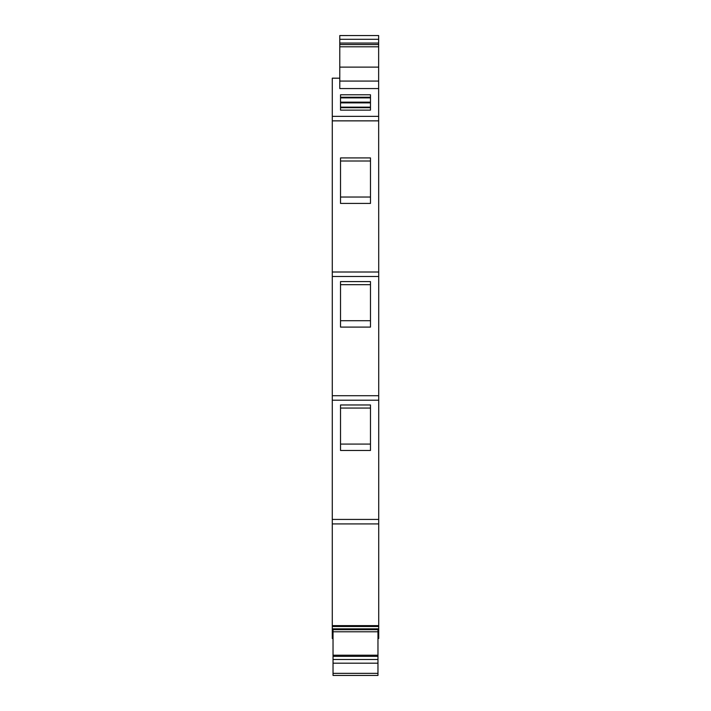 <?xml version="1.0" encoding="UTF-8"?>
<svg xmlns="http://www.w3.org/2000/svg" width="711" height="711" viewBox="0 0 711 711"><rect width="100%" height="100%" fill="white"/><g stroke="black" fill="none" stroke-linecap="round" stroke-linejoin="round"><path stroke-width="1.07" d="M377.968 656.333L377.968 659.479L333.032 659.479L333.032 656.333L377.968 656.333L377.968 655.195L333.032 655.195L333.032 656.333M377.968 673.353L333.032 673.353L333.032 675.45L377.968 675.45L377.968 659.479M333.032 673.353L333.032 659.479M377.968 663.185L333.032 663.185M332.286 625.618L378.714 625.618L378.714 626.489L332.286 626.489L332.286 78.183L339.778 78.183L332.286 78.157M378.714 626.489L378.714 628.995L332.286 628.995L332.286 638.078L333.032 638.078M332.286 638.496L333.032 638.496L332.286 638.078M378.714 638.487L377.968 638.078M378.714 628.995L378.714 638.078M378.643 78.094L378.714 276.499L332.286 276.499M378.714 625.618L378.714 276.499M340.525 157.922L340.525 203.426L370.475 203.426L370.475 157.922L340.525 157.922M340.525 327.096L370.475 327.096L370.475 281.592L340.525 281.592L340.525 327.096M340.525 404.968L340.525 450.472L370.475 450.472L370.475 404.968L340.525 404.968M332.286 628.995L332.286 626.489M377.968 629.67L377.968 631.786L333.032 631.786L333.032 629.67L377.968 629.67M377.968 655.195L377.968 631.786M333.032 631.786L333.032 655.195M378.643 43.051L378.643 35.55L339.778 35.559L339.778 44.544L378.643 44.544L378.643 43.051L339.778 43.051M378.643 81.072L339.778 81.072L339.778 88.555L378.643 88.555L378.643 44.544M339.778 81.072L339.778 46.793L378.643 46.793L339.778 46.793L339.778 44.544M340.525 110.134L370.475 110.134L370.475 94.785L340.525 94.785L340.525 110.134M378.714 116.364L332.286 116.364M378.714 400.213L332.286 400.213M378.714 523.918L332.286 523.918M340.525 97.238L370.475 97.238M340.525 97.896L370.475 97.896M340.525 102.162L370.475 102.162M340.525 102.882L370.475 102.882M340.525 107.139L370.475 107.139M340.525 107.681L370.475 107.681M340.525 444.082L370.475 444.082M340.525 408.061L370.475 408.061M340.525 320.705L370.475 320.705M340.525 284.684L370.475 284.684M340.525 197.036L370.475 197.036M340.525 161.015L370.475 161.015M378.714 628.844L332.286 628.844M378.714 272.011L332.286 272.011M378.714 120.861L332.286 120.861M378.714 395.716L332.286 395.716M378.714 519.43L332.286 519.43M378.643 39.301L339.778 39.301M378.643 67.118L339.778 67.118M378.643 35.55L339.778 35.55"/></g></svg>
